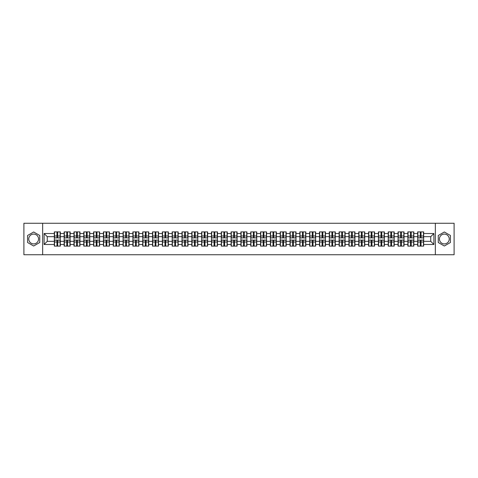 <?xml version="1.0" encoding="UTF-8"?>
<svg xmlns="http://www.w3.org/2000/svg" width="478" height="478" viewBox="0 0 478 478"><rect width="100%" height="100%" fill="white"/><g stroke="black" fill="none" stroke-linecap="round" stroke-linejoin="round"><path stroke-width="0.72" d="M444.343 234.089A4.911 4.911 0 0 0 439.431 239A4.911 4.911 0 0 0 444.343 243.911A4.911 4.911 0 0 0 449.254 239A4.911 4.911 0 0 0 444.343 234.089M33.657 243.911A4.911 4.911 0 0 1 28.746 239A4.911 4.911 0 0 1 33.657 234.089A4.911 4.911 0 0 1 38.569 239A4.911 4.911 0 0 1 33.657 243.911M435.339 254.738L454.1 254.738L454.1 223.262L435.339 223.262L435.339 254.738L42.662 254.738L42.662 223.262L23.9 223.262L23.9 254.738L42.662 254.738M435.339 223.262L42.662 223.262M430.744 241.33L430.744 236.67L423.663 236.67L423.663 241.33L430.744 241.33L433.893 244.479L433.893 233.521L423.663 233.521L423.663 231.884L417.682 231.884L417.682 236.67L413.846 236.67L413.846 241.33L417.682 241.33L417.682 236.67M433.893 244.479L423.663 244.479L423.663 246.116L417.682 246.116L417.682 244.479L413.846 244.479L413.846 246.116L407.865 246.116L407.865 244.479L404.024 244.479L404.024 246.116L398.043 246.116L398.043 244.479L394.201 244.479L394.201 246.116L388.226 246.116L388.226 244.479L384.384 244.479L384.384 246.116L378.403 246.116L378.403 244.479L374.561 244.479L374.561 246.116L368.58 246.116L368.58 244.479L364.744 244.479L364.744 246.116L358.763 246.116L358.763 244.479L354.921 244.479L354.921 246.116L348.94 246.116L348.94 244.479L345.104 244.479L345.104 246.116L339.123 246.116L339.123 244.479L335.281 244.479L335.281 246.116L329.3 246.116L329.3 244.479L325.464 244.479L325.464 246.116L319.483 246.116L319.483 244.479L315.641 244.479L315.641 246.116L309.66 246.116L309.66 244.479L305.818 244.479L305.818 246.116L299.843 246.116L299.843 244.479L296.002 244.479L296.002 246.116L290.021 246.116L290.021 244.479L286.179 244.479L286.179 246.116L280.204 246.116L280.204 244.479L276.362 244.479L276.362 246.116L270.381 246.116L270.381 244.479L266.539 244.479L266.539 246.116L260.558 246.116L260.558 244.479L256.722 244.479L256.722 246.116L250.741 246.116L250.741 244.479L246.899 244.479L246.899 246.116L240.918 246.116L240.918 244.479L237.082 244.479L237.082 246.116L231.101 246.116L231.101 244.479L227.259 244.479L227.259 246.116L221.278 246.116L221.278 244.479L217.442 244.479L217.442 246.116L211.461 246.116L211.461 244.479L207.619 244.479L207.619 246.116L201.638 246.116L201.638 244.479L197.796 244.479L197.796 246.116L191.821 246.116L191.821 244.479L187.979 244.479L187.979 246.116L181.999 246.116L181.999 244.479L178.157 244.479L178.157 246.116L172.182 246.116L172.182 244.479L168.34 244.479L168.34 246.116L162.359 246.116L162.359 244.479L158.517 244.479L158.517 246.116L152.536 246.116L152.536 244.479L148.7 244.479L148.7 246.116L142.719 246.116L142.719 244.479L138.877 244.479L138.877 246.116L132.896 246.116L132.896 244.479L129.06 244.479L129.06 246.116L123.079 246.116L123.079 244.479L119.237 244.479L119.237 246.116L113.256 246.116L113.256 244.479L109.42 244.479L109.42 246.116L103.439 246.116L103.439 244.479L99.597 244.479L99.597 246.116L93.616 246.116L93.616 244.479L89.774 244.479L89.774 246.116L83.799 246.116L83.799 244.479L79.957 244.479L79.957 246.116L73.976 246.116L73.976 244.479L70.135 244.479L70.135 246.116L64.154 246.116L64.154 244.479L60.318 244.479L60.318 246.116L54.337 246.116L54.337 244.479L44.107 244.479L44.107 233.521L54.337 233.521L54.337 236.67L47.256 236.67L47.256 241.33L54.337 241.33L54.337 236.67M417.682 233.521L413.846 233.521L413.846 231.884L407.865 231.884L407.865 233.521L404.024 233.521L404.024 231.884L398.043 231.884L398.043 233.521L394.201 233.521L394.201 231.884L388.226 231.884L388.226 233.521L384.384 233.521L384.384 231.884L378.403 231.884L378.403 233.521L374.561 233.521L374.561 231.884L368.58 231.884L368.58 233.521L364.744 233.521L364.744 231.884L358.763 231.884L358.763 233.521L354.921 233.521L354.921 231.884L348.94 231.884L348.94 233.521L345.104 233.521L345.104 231.884L339.123 231.884L339.123 233.521L335.281 233.521L335.281 231.884L329.3 231.884L329.3 233.521L325.464 233.521L325.464 231.884L319.483 231.884L319.483 233.521L315.641 233.521L315.641 231.884L309.66 231.884L309.66 233.521L305.818 233.521L305.818 231.884L299.843 231.884L299.843 233.521L296.002 233.521L296.002 231.884L290.021 231.884L290.021 233.521L286.179 233.521L286.179 231.884L280.204 231.884L280.204 233.521L276.362 233.521L276.362 231.884L270.381 231.884L270.381 233.521L266.539 233.521L266.539 231.884L260.558 231.884L260.558 233.521L256.722 233.521L256.722 231.884L250.741 231.884L250.741 233.521L246.899 233.521L246.899 231.884L240.918 231.884L240.918 233.521L237.082 233.521L237.082 231.884L231.101 231.884L231.101 233.521L227.259 233.521L227.259 231.884L221.278 231.884L221.278 233.521L217.442 233.521L217.442 231.884L211.461 231.884L211.461 233.521L207.619 233.521L207.619 231.884L201.638 231.884L201.638 233.521L197.796 233.521L197.796 231.884L191.821 231.884L191.821 233.521L187.979 233.521L187.979 231.884L181.999 231.884L181.999 233.521L178.157 233.521L178.157 231.884L172.182 231.884L172.182 233.521L168.34 233.521L168.34 231.884L162.359 231.884L162.359 233.521L158.517 233.521L158.517 231.884L152.536 231.884L152.536 233.521L148.7 233.521L148.7 231.884L142.719 231.884L142.719 233.521L138.877 233.521L138.877 231.884L132.896 231.884L132.896 233.521L129.06 233.521L129.06 231.884L123.079 231.884L123.079 233.521L119.237 233.521L119.237 231.884L113.256 231.884L113.256 233.521L109.42 233.521L109.42 231.884L103.439 231.884L103.439 233.521L99.597 233.521L99.597 231.884L93.616 231.884L93.616 233.521L89.774 233.521L89.774 231.884L83.799 231.884L83.799 233.521L79.957 233.521L79.957 231.884L73.976 231.884L73.976 233.521L70.135 233.521L70.135 231.884L64.154 231.884L64.154 233.521L60.318 233.521L60.318 231.884L54.337 231.884L54.337 233.521M417.682 241.33L417.682 244.479M413.846 241.33L413.846 244.479M413.846 233.521L413.846 236.67M404.024 241.33L407.865 241.33L407.865 236.67L404.024 236.67L404.024 244.479M407.865 241.33L407.865 244.479M407.865 233.521L407.865 236.67M404.024 233.521L404.024 236.67M394.201 241.33L398.043 241.33L398.043 236.67L394.201 236.67L394.201 244.479M398.043 241.33L398.043 244.479M398.043 233.521L398.043 236.67M394.201 233.521L394.201 236.67M384.384 241.33L388.226 241.33L388.226 236.67L384.384 236.67L384.384 244.479M388.226 241.33L388.226 244.479M388.226 233.521L388.226 236.67M384.384 233.521L384.384 236.67M374.561 241.33L378.403 241.33L378.403 236.67L374.561 236.67L374.561 244.479M378.403 241.33L378.403 244.479M378.403 233.521L378.403 236.67M374.561 233.521L374.561 236.67M364.744 241.33L368.58 241.33L368.58 236.67L364.744 236.67L364.744 244.479M368.58 241.33L368.58 244.479M368.58 233.521L368.58 236.67M364.744 233.521L364.744 236.67M354.921 241.33L358.763 241.33L358.763 236.67L354.921 236.67L354.921 244.479M358.763 241.33L358.763 244.479M358.763 233.521L358.763 236.67M354.921 233.521L354.921 236.67M345.104 241.33L348.94 241.33L348.94 236.67L345.104 236.67L345.104 244.479M348.94 241.33L348.94 244.479M348.94 233.521L348.94 236.67M345.104 233.521L345.104 236.67M335.281 241.33L339.123 241.33L339.123 236.67L335.281 236.67L335.281 244.479M339.123 241.33L339.123 244.479M339.123 233.521L339.123 236.67M335.281 233.521L335.281 236.67M325.464 241.33L329.3 241.33L329.3 236.67L325.464 236.67L325.464 244.479M329.3 241.33L329.3 244.479M329.3 233.521L329.3 236.67M325.464 233.521L325.464 236.67M315.641 241.33L319.483 241.33L319.483 236.67L315.641 236.67L315.641 244.479M319.483 241.33L319.483 244.479M319.483 233.521L319.483 236.67M315.641 233.521L315.641 236.67M305.818 241.33L309.66 241.33L309.66 236.67L305.818 236.67L305.818 244.479M309.66 241.33L309.66 244.479M309.66 233.521L309.66 236.67M305.818 233.521L305.818 236.67M296.002 241.33L299.843 241.33L299.843 236.67L296.002 236.67L296.002 244.479M299.843 241.33L299.843 244.479M299.843 233.521L299.843 236.67M296.002 233.521L296.002 236.67M286.179 241.33L290.021 241.33L290.021 236.67L286.179 236.67L286.179 244.479M290.021 241.33L290.021 244.479M290.021 233.521L290.021 236.67M286.179 233.521L286.179 236.67M276.362 241.33L280.204 241.33L280.204 236.67L276.362 236.67L276.362 244.479M280.204 241.33L280.204 244.479M280.204 233.521L280.204 236.67M276.362 233.521L276.362 236.67M266.539 241.33L270.381 241.33L270.381 236.67L266.539 236.67L266.539 244.479M270.381 241.33L270.381 244.479M270.381 233.521L270.381 236.67M266.539 233.521L266.539 236.67M256.722 241.33L260.558 241.33L260.558 236.67L256.722 236.67L256.722 244.479M260.558 241.33L260.558 244.479M260.558 233.521L260.558 236.67M256.722 233.521L256.722 236.67M246.899 241.33L250.741 241.33L250.741 236.67L246.899 236.67L246.899 244.479M250.741 241.33L250.741 244.479M250.741 233.521L250.741 236.67M246.899 233.521L246.899 236.67M237.082 241.33L240.918 241.33L240.918 236.67L237.082 236.67L237.082 244.479M240.918 241.33L240.918 244.479M240.918 233.521L240.918 236.67M237.082 233.521L237.082 236.67M227.259 241.33L231.101 241.33L231.101 236.67L227.259 236.67L227.259 244.479M231.101 241.33L231.101 244.479M231.101 233.521L231.101 236.67M227.259 233.521L227.259 236.67M217.442 241.33L221.278 241.33L221.278 236.67L217.442 236.67L217.442 244.479M221.278 241.33L221.278 244.479M221.278 233.521L221.278 236.67M217.442 233.521L217.442 236.67M207.619 241.33L211.461 241.33L211.461 236.67L207.619 236.67L207.619 244.479M211.461 241.33L211.461 244.479M211.461 233.521L211.461 236.67M207.619 233.521L207.619 236.67M197.796 241.33L201.638 241.33L201.638 236.67L197.796 236.67L197.796 244.479M201.638 241.33L201.638 244.479M201.638 233.521L201.638 236.67M197.796 233.521L197.796 236.67M187.979 241.33L191.821 241.33L191.821 236.67L187.979 236.67L187.979 244.479M191.821 241.33L191.821 244.479M191.821 233.521L191.821 236.67M187.979 233.521L187.979 236.67M178.157 241.33L181.999 241.33L181.999 236.67L178.157 236.67L178.157 244.479M181.999 241.33L181.999 244.479M181.999 233.521L181.999 236.67M178.157 233.521L178.157 236.67M168.34 241.33L172.182 241.33L172.182 236.67L168.34 236.67L168.34 244.479M172.182 241.33L172.182 244.479M172.182 233.521L172.182 236.67M168.34 233.521L168.34 236.67M158.517 241.33L162.359 241.33L162.359 236.67L158.517 236.67L158.517 244.479M162.359 241.33L162.359 244.479M162.359 233.521L162.359 236.67M158.517 233.521L158.517 236.67M148.7 241.33L152.536 241.33L152.536 236.67L148.7 236.67L148.7 244.479M152.536 241.33L152.536 244.479M152.536 233.521L152.536 236.67M148.7 233.521L148.7 236.67M138.877 241.33L142.719 241.33L142.719 236.67L138.877 236.67L138.877 244.479M142.719 241.33L142.719 244.479M142.719 233.521L142.719 236.67M138.877 233.521L138.877 236.67M129.06 241.33L132.896 241.33L132.896 236.67L129.06 236.67L129.06 244.479M132.896 241.33L132.896 244.479M132.896 233.521L132.896 236.67M129.06 233.521L129.06 236.67M119.237 241.33L123.079 241.33L123.079 236.67L119.237 236.67L119.237 244.479M123.079 241.33L123.079 244.479M123.079 233.521L123.079 236.67M119.237 233.521L119.237 236.67M109.42 241.33L113.256 241.33L113.256 236.67L109.42 236.67L109.42 244.479M113.256 241.33L113.256 244.479M113.256 233.521L113.256 236.67M109.42 233.521L109.42 236.67M99.597 241.33L103.439 241.33L103.439 236.67L99.597 236.67L99.597 244.479M103.439 241.33L103.439 244.479M103.439 233.521L103.439 236.67M99.597 233.521L99.597 236.67M89.774 241.33L93.616 241.33L93.616 236.67L89.774 236.67L89.774 244.479M93.616 241.33L93.616 244.479M93.616 233.521L93.616 236.67M89.774 233.521L89.774 236.67M79.957 241.33L83.799 241.33L83.799 236.67L79.957 236.67L79.957 244.479M83.799 241.33L83.799 244.479M83.799 233.521L83.799 236.67M79.957 233.521L79.957 236.67M70.135 241.33L73.976 241.33L73.976 236.67L70.135 236.67L70.135 244.479M73.976 241.33L73.976 244.479M73.976 233.521L73.976 236.67M70.135 233.521L70.135 236.67M60.318 241.33L64.154 241.33L64.154 236.67L60.318 236.67L60.318 244.479M64.154 241.33L64.154 244.479M64.154 233.521L64.154 236.67M60.318 233.521L60.318 236.67M54.337 241.33L54.337 244.479M47.256 241.33L44.107 244.479M44.107 233.521L47.256 236.67M423.663 241.33L423.663 244.479M423.663 233.521L423.663 236.67M433.893 233.521L430.744 236.67M33.657 231.985L27.581 235.493L27.581 242.507L33.657 246.015L39.734 242.507L39.734 235.493L33.657 231.985M438.266 242.507L444.343 246.015L450.419 242.507L450.419 235.493L444.343 231.985L438.266 235.493L438.266 242.507M60.126 231.884L60.126 237.93L57.707 237.93L57.707 231.884M56.948 231.884L56.948 237.93L54.528 237.93L54.528 231.884M56.948 232.702L57.707 232.702M57.707 235.033L56.948 235.033M54.528 246.116L54.528 240.07L56.948 240.07L56.948 246.116M57.707 246.116L57.707 240.07L60.126 240.07L60.126 246.116M57.707 245.298L56.948 245.298M56.948 242.967L57.707 242.967M69.949 231.884L69.949 237.93L67.523 237.93L67.523 231.884M66.771 231.884L66.771 237.93L64.345 237.93L64.345 231.884M66.771 232.702L67.523 232.702M67.523 235.033L66.771 235.033M79.766 231.884L79.766 237.93L77.346 237.93L77.346 231.884M76.588 231.884L76.588 237.93L74.168 237.93L74.168 231.884M76.588 232.702L77.346 232.702M77.346 235.033L76.588 235.033M89.589 231.884L89.589 237.93L87.163 237.93L87.163 231.884M86.41 231.884L86.41 237.93L83.985 237.93L83.985 231.884M86.41 232.702L87.163 232.702M87.163 235.033L86.41 235.033M99.406 231.884L99.406 237.93L96.986 237.93L96.986 231.884M96.227 231.884L96.227 237.93L93.808 237.93L93.808 231.884M96.227 232.702L96.986 232.702M96.986 235.033L96.227 235.033M109.229 231.884L109.229 237.93L106.803 237.93L106.803 231.884M106.05 231.884L106.05 237.93L103.624 237.93L103.624 231.884M106.05 232.702L106.803 232.702M106.803 235.033L106.05 235.033M64.345 246.116L64.345 240.07L66.771 240.07L66.771 246.116M67.523 246.116L67.523 240.07L69.949 240.07L69.949 246.116M67.523 245.298L66.771 245.298M66.771 242.967L67.523 242.967M74.168 246.116L74.168 240.07L76.588 240.07L76.588 246.116M77.346 246.116L77.346 240.07L79.766 240.07L79.766 246.116M77.346 245.298L76.588 245.298M76.588 242.967L77.346 242.967M83.985 246.116L83.985 240.07L86.41 240.07L86.41 246.116M87.163 246.116L87.163 240.07L89.589 240.07L89.589 246.116M87.163 245.298L86.41 245.298M86.41 242.967L87.163 242.967M93.808 246.116L93.808 240.07L96.227 240.07L96.227 246.116M96.986 246.116L96.986 240.07L99.406 240.07L99.406 246.116M96.986 245.298L96.227 245.298M96.227 242.967L96.986 242.967M103.624 246.116L103.624 240.07L106.05 240.07L106.05 246.116M106.803 246.116L106.803 240.07L109.229 240.07L109.229 246.116M106.803 245.298L106.05 245.298M106.05 242.967L106.803 242.967M119.046 231.884L119.046 237.93L116.626 237.93L116.626 231.884M115.867 231.884L115.867 237.93L113.447 237.93L113.447 231.884M115.867 232.702L116.626 232.702M116.626 235.033L115.867 235.033M113.447 246.116L113.447 240.07L115.867 240.07L115.867 246.116M116.626 246.116L116.626 240.07L119.046 240.07L119.046 246.116M116.626 245.298L115.867 245.298M115.867 242.967L116.626 242.967M128.869 231.884L128.869 237.93L126.443 237.93L126.443 231.884M125.69 231.884L125.69 237.93L123.264 237.93L123.264 231.884M125.69 232.702L126.443 232.702M126.443 235.033L125.69 235.033M123.264 246.116L123.264 240.07L125.69 240.07L125.69 246.116M126.443 246.116L126.443 240.07L128.869 240.07L128.869 246.116M126.443 245.298L125.69 245.298M125.69 242.967L126.443 242.967M138.692 231.884L138.692 237.93L136.266 237.93L136.266 231.884M135.513 231.884L135.513 237.93L133.087 237.93L133.087 231.884M135.513 232.702L136.266 232.702M136.266 235.033L135.513 235.033M133.087 246.116L133.087 240.07L135.513 240.07L135.513 246.116M136.266 246.116L136.266 240.07L138.692 240.07L138.692 246.116M136.266 245.298L135.513 245.298M135.513 242.967L136.266 242.967M148.509 231.884L148.509 237.93L146.089 237.93L146.089 231.884M145.33 231.884L145.33 237.93L142.904 237.93L142.904 231.884M145.33 232.702L146.089 232.702M146.089 235.033L145.33 235.033M142.904 246.116L142.904 240.07L145.33 240.07L145.33 246.116M146.089 246.116L146.089 240.07L148.509 240.07L148.509 246.116M146.089 245.298L145.33 245.298M145.33 242.967L146.089 242.967M158.332 231.884L158.332 237.93L155.906 237.93L155.906 231.884M155.153 231.884L155.153 237.93L152.727 237.93L152.727 231.884M155.153 232.702L155.906 232.702M155.906 235.033L155.153 235.033M152.727 246.116L152.727 240.07L155.153 240.07L155.153 246.116M155.906 246.116L155.906 240.07L158.332 240.07L158.332 246.116M155.906 245.298L155.153 245.298M155.153 242.967L155.906 242.967M168.148 231.884L168.148 237.93L165.729 237.93L165.729 231.884M164.97 231.884L164.97 237.93L162.55 237.93L162.55 231.884M164.97 232.702L165.729 232.702M165.729 235.033L164.97 235.033M162.55 246.116L162.55 240.07L164.97 240.07L164.97 246.116M165.729 246.116L165.729 240.07L168.148 240.07L168.148 246.116M165.729 245.298L164.97 245.298M164.97 242.967L165.729 242.967M177.971 231.884L177.971 237.93L175.546 237.93L175.546 231.884M174.793 231.884L174.793 237.93L172.367 237.93L172.367 231.884M174.793 232.702L175.546 232.702M175.546 235.033L174.793 235.033M172.367 246.116L172.367 240.07L174.793 240.07L174.793 246.116M175.546 246.116L175.546 240.07L177.971 240.07L177.971 246.116M175.546 245.298L174.793 245.298M174.793 242.967L175.546 242.967M187.788 231.884L187.788 237.93L185.368 237.93L185.368 231.884M184.61 231.884L184.61 237.93L182.19 237.93L182.19 231.884M184.61 232.702L185.368 232.702M185.368 235.033L184.61 235.033M182.19 246.116L182.19 240.07L184.61 240.07L184.61 246.116M185.368 246.116L185.368 240.07L187.788 240.07L187.788 246.116M185.368 245.298L184.61 245.298M184.61 242.967L185.368 242.967M197.611 231.884L197.611 237.93L195.185 237.93L195.185 231.884M194.432 231.884L194.432 237.93L192.007 237.93L192.007 231.884M194.432 232.702L195.185 232.702M195.185 235.033L194.432 235.033M192.007 246.116L192.007 240.07L194.432 240.07L194.432 246.116M195.185 246.116L195.185 240.07L197.611 240.07L197.611 246.116M195.185 245.298L194.432 245.298M194.432 242.967L195.185 242.967M207.428 231.884L207.428 237.93L205.008 237.93L205.008 231.884M204.249 231.884L204.249 237.93L201.83 237.93L201.83 231.884M204.249 232.702L205.008 232.702M205.008 235.033L204.249 235.033M201.83 246.116L201.83 240.07L204.249 240.07L204.249 246.116M205.008 246.116L205.008 240.07L207.428 240.07L207.428 246.116M205.008 245.298L204.249 245.298M204.249 242.967L205.008 242.967M217.251 231.884L217.251 237.93L214.825 237.93L214.825 231.884M214.072 231.884L214.072 237.93L211.646 237.93L211.646 231.884M214.072 232.702L214.825 232.702M214.825 235.033L214.072 235.033M211.646 246.116L211.646 240.07L214.072 240.07L214.072 246.116M214.825 246.116L214.825 240.07L217.251 240.07L217.251 246.116M214.825 245.298L214.072 245.298M214.072 242.967L214.825 242.967M227.074 231.884L227.074 237.93L224.648 237.93L224.648 231.884M223.889 231.884L223.889 237.93L221.469 237.93L221.469 231.884M223.889 232.702L224.648 232.702M224.648 235.033L223.889 235.033M221.469 246.116L221.469 240.07L223.889 240.07L223.889 246.116M224.648 246.116L224.648 240.07L227.074 240.07L227.074 246.116M224.648 245.298L223.889 245.298M223.889 242.967L224.648 242.967M236.891 231.884L236.891 237.93L234.465 237.93L234.465 231.884M233.712 231.884L233.712 237.93L231.286 237.93L231.286 231.884M233.712 232.702L234.465 232.702M234.465 235.033L233.712 235.033M231.286 246.116L231.286 240.07L233.712 240.07L233.712 246.116M234.465 246.116L234.465 240.07L236.891 240.07L236.891 246.116M234.465 245.298L233.712 245.298M233.712 242.967L234.465 242.967M246.714 231.884L246.714 237.93L244.288 237.93L244.288 231.884M243.535 231.884L243.535 237.93L241.109 237.93L241.109 231.884M243.535 232.702L244.288 232.702M244.288 235.033L243.535 235.033M241.109 246.116L241.109 240.07L243.535 240.07L243.535 246.116M244.288 246.116L244.288 240.07L246.714 240.07L246.714 246.116M244.288 245.298L243.535 245.298M243.535 242.967L244.288 242.967M256.531 231.884L256.531 237.93L254.111 237.93L254.111 231.884M253.352 231.884L253.352 237.93L250.926 237.93L250.926 231.884M253.352 232.702L254.111 232.702M254.111 235.033L253.352 235.033M250.926 246.116L250.926 240.07L253.352 240.07L253.352 246.116M254.111 246.116L254.111 240.07L256.531 240.07L256.531 246.116M254.111 245.298L253.352 245.298M253.352 242.967L254.111 242.967M266.354 231.884L266.354 237.93L263.928 237.93L263.928 231.884M263.175 231.884L263.175 237.93L260.749 237.93L260.749 231.884M263.175 232.702L263.928 232.702M263.928 235.033L263.175 235.033M260.749 246.116L260.749 240.07L263.175 240.07L263.175 246.116M263.928 246.116L263.928 240.07L266.354 240.07L266.354 246.116M263.928 245.298L263.175 245.298M263.175 242.967L263.928 242.967M276.17 231.884L276.17 237.93L273.751 237.93L273.751 231.884M272.992 231.884L272.992 237.93L270.572 237.93L270.572 231.884M272.992 232.702L273.751 232.702M273.751 235.033L272.992 235.033M270.572 246.116L270.572 240.07L272.992 240.07L272.992 246.116M273.751 246.116L273.751 240.07L276.17 240.07L276.17 246.116M273.751 245.298L272.992 245.298M272.992 242.967L273.751 242.967M285.993 231.884L285.993 237.93L283.568 237.93L283.568 231.884M282.815 231.884L282.815 237.93L280.389 237.93L280.389 231.884M282.815 232.702L283.568 232.702M283.568 235.033L282.815 235.033M280.389 246.116L280.389 240.07L282.815 240.07L282.815 246.116M283.568 246.116L283.568 240.07L285.993 240.07L285.993 246.116M283.568 245.298L282.815 245.298M282.815 242.967L283.568 242.967M295.81 231.884L295.81 237.93L293.39 237.93L293.39 231.884M292.632 231.884L292.632 237.93L290.212 237.93L290.212 231.884M292.632 232.702L293.39 232.702M293.39 235.033L292.632 235.033M290.212 246.116L290.212 240.07L292.632 240.07L292.632 246.116M293.39 246.116L293.39 240.07L295.81 240.07L295.81 246.116M293.39 245.298L292.632 245.298M292.632 242.967L293.39 242.967M305.633 231.884L305.633 237.93L303.207 237.93L303.207 231.884M302.454 231.884L302.454 237.93L300.029 237.93L300.029 231.884M302.454 232.702L303.207 232.702M303.207 235.033L302.454 235.033M300.029 246.116L300.029 240.07L302.454 240.07L302.454 246.116M303.207 246.116L303.207 240.07L305.633 240.07L305.633 246.116M303.207 245.298L302.454 245.298M302.454 242.967L303.207 242.967M315.45 231.884L315.45 237.93L313.03 237.93L313.03 231.884M312.271 231.884L312.271 237.93L309.852 237.93L309.852 231.884M312.271 232.702L313.03 232.702M313.03 235.033L312.271 235.033M309.852 246.116L309.852 240.07L312.271 240.07L312.271 246.116M313.03 246.116L313.03 240.07L315.45 240.07L315.45 246.116M313.03 245.298L312.271 245.298M312.271 242.967L313.03 242.967M325.273 231.884L325.273 237.93L322.847 237.93L322.847 231.884M322.094 231.884L322.094 237.93L319.668 237.93L319.668 231.884M322.094 232.702L322.847 232.702M322.847 235.033L322.094 235.033M319.668 246.116L319.668 240.07L322.094 240.07L322.094 246.116M322.847 246.116L322.847 240.07L325.273 240.07L325.273 246.116M322.847 245.298L322.094 245.298M322.094 242.967L322.847 242.967M335.096 231.884L335.096 237.93L332.67 237.93L332.67 231.884M331.911 231.884L331.911 237.93L329.491 237.93L329.491 231.884M331.911 232.702L332.67 232.702M332.67 235.033L331.911 235.033M329.491 246.116L329.491 240.07L331.911 240.07L331.911 246.116M332.67 246.116L332.67 240.07L335.096 240.07L335.096 246.116M332.67 245.298L331.911 245.298M331.911 242.967L332.67 242.967M344.913 231.884L344.913 237.93L342.487 237.93L342.487 231.884M341.734 231.884L341.734 237.93L339.308 237.93L339.308 231.884M341.734 232.702L342.487 232.702M342.487 235.033L341.734 235.033M339.308 246.116L339.308 240.07L341.734 240.07L341.734 246.116M342.487 246.116L342.487 240.07L344.913 240.07L344.913 246.116M342.487 245.298L341.734 245.298M341.734 242.967L342.487 242.967M354.736 231.884L354.736 237.93L352.31 237.93L352.31 231.884M351.557 231.884L351.557 237.93L349.131 237.93L349.131 231.884M351.557 232.702L352.31 232.702M352.31 235.033L351.557 235.033M349.131 246.116L349.131 240.07L351.557 240.07L351.557 246.116M352.31 246.116L352.31 240.07L354.736 240.07L354.736 246.116M352.31 245.298L351.557 245.298M351.557 242.967L352.31 242.967M364.553 231.884L364.553 237.93L362.133 237.93L362.133 231.884M361.374 231.884L361.374 237.93L358.954 237.93L358.954 231.884M361.374 232.702L362.133 232.702M362.133 235.033L361.374 235.033M358.954 246.116L358.954 240.07L361.374 240.07L361.374 246.116M362.133 246.116L362.133 240.07L364.553 240.07L364.553 246.116M362.133 245.298L361.374 245.298M361.374 242.967L362.133 242.967M374.376 231.884L374.376 237.93L371.95 237.93L371.95 231.884M371.197 231.884L371.197 237.93L368.771 237.93L368.771 231.884M371.197 232.702L371.95 232.702M371.95 235.033L371.197 235.033M368.771 246.116L368.771 240.07L371.197 240.07L371.197 246.116M371.95 246.116L371.95 240.07L374.376 240.07L374.376 246.116M371.95 245.298L371.197 245.298M371.197 242.967L371.95 242.967M384.192 231.884L384.192 237.93L381.773 237.93L381.773 231.884M381.014 231.884L381.014 237.93L378.594 237.93L378.594 231.884M381.014 232.702L381.773 232.702M381.773 235.033L381.014 235.033M378.594 246.116L378.594 240.07L381.014 240.07L381.014 246.116M381.773 246.116L381.773 240.07L384.192 240.07L384.192 246.116M381.773 245.298L381.014 245.298M381.014 242.967L381.773 242.967M394.015 231.884L394.015 237.93L391.59 237.93L391.59 231.884M390.837 231.884L390.837 237.93L388.411 237.93L388.411 231.884M390.837 232.702L391.59 232.702M391.59 235.033L390.837 235.033M388.411 246.116L388.411 240.07L390.837 240.07L390.837 246.116M391.59 246.116L391.59 240.07L394.015 240.07L394.015 246.116M391.59 245.298L390.837 245.298M390.837 242.967L391.59 242.967M403.832 231.884L403.832 237.93L401.412 237.93L401.412 231.884M400.654 231.884L400.654 237.93L398.234 237.93L398.234 231.884M400.654 232.702L401.412 232.702M401.412 235.033L400.654 235.033M398.234 246.116L398.234 240.07L400.654 240.07L400.654 246.116M401.412 246.116L401.412 240.07L403.832 240.07L403.832 246.116M401.412 245.298L400.654 245.298M400.654 242.967L401.412 242.967M413.655 231.884L413.655 237.93L411.229 237.93L411.229 231.884M410.477 231.884L410.477 237.93L408.051 237.93L408.051 231.884M410.477 232.702L411.229 232.702M411.229 235.033L410.477 235.033M408.051 246.116L408.051 240.07L410.477 240.07L410.477 246.116M411.229 246.116L411.229 240.07L413.655 240.07L413.655 246.116M411.229 245.298L410.477 245.298M410.477 242.967L411.229 242.967M423.472 231.884L423.472 237.93L421.052 237.93L421.052 231.884M420.293 231.884L420.293 237.93L417.874 237.93L417.874 231.884M420.293 232.702L421.052 232.702M421.052 235.033L420.293 235.033M417.874 246.116L417.874 240.07L420.293 240.07L420.293 246.116M421.052 246.116L421.052 240.07L423.472 240.07L423.472 246.116M421.052 245.298L420.293 245.298M420.293 242.967L421.052 242.967M56.948 235.989L54.528 235.989M56.948 237.847L54.528 237.847M60.126 235.989L57.707 235.989M60.126 237.847L57.707 237.847M57.707 242.011L60.126 242.011M57.707 240.153L60.126 240.153M54.528 242.011L56.948 242.011M54.528 240.153L56.948 240.153M66.771 235.989L64.345 235.989M66.771 237.847L64.345 237.847M69.949 235.989L67.523 235.989M69.949 237.847L67.523 237.847M76.588 235.989L74.168 235.989M76.588 237.847L74.168 237.847M79.766 235.989L77.346 235.989M79.766 237.847L77.346 237.847M86.41 235.989L83.985 235.989M86.41 237.847L83.985 237.847M89.589 235.989L87.163 235.989M89.589 237.847L87.163 237.847M96.227 235.989L93.808 235.989M96.227 237.847L93.808 237.847M99.406 235.989L96.986 235.989M99.406 237.847L96.986 237.847M106.05 235.989L103.624 235.989M106.05 237.847L103.624 237.847M109.229 235.989L106.803 235.989M109.229 237.847L106.803 237.847M67.523 242.011L69.949 242.011M67.523 240.153L69.949 240.153M64.345 242.011L66.771 242.011M64.345 240.153L66.771 240.153M77.346 242.011L79.766 242.011M77.346 240.153L79.766 240.153M74.168 242.011L76.588 242.011M74.168 240.153L76.588 240.153M87.163 242.011L89.589 242.011M87.163 240.153L89.589 240.153M83.985 242.011L86.41 242.011M83.985 240.153L86.41 240.153M96.986 242.011L99.406 242.011M96.986 240.153L99.406 240.153M93.808 242.011L96.227 242.011M93.808 240.153L96.227 240.153M106.803 242.011L109.229 242.011M106.803 240.153L109.229 240.153M103.624 242.011L106.05 242.011M103.624 240.153L106.05 240.153M115.867 235.989L113.447 235.989M115.867 237.847L113.447 237.847M119.046 235.989L116.626 235.989M119.046 237.847L116.626 237.847M116.626 242.011L119.046 242.011M116.626 240.153L119.046 240.153M113.447 242.011L115.867 242.011M113.447 240.153L115.867 240.153M125.69 235.989L123.264 235.989M125.69 237.847L123.264 237.847M128.869 235.989L126.443 235.989M128.869 237.847L126.443 237.847M126.443 242.011L128.869 242.011M126.443 240.153L128.869 240.153M123.264 242.011L125.69 242.011M123.264 240.153L125.69 240.153M135.513 235.989L133.087 235.989M135.513 237.847L133.087 237.847M138.692 235.989L136.266 235.989M138.692 237.847L136.266 237.847M136.266 242.011L138.692 242.011M136.266 240.153L138.692 240.153M133.087 242.011L135.513 242.011M133.087 240.153L135.513 240.153M145.33 235.989L142.904 235.989M145.33 237.847L142.904 237.847M148.509 235.989L146.089 235.989M148.509 237.847L146.089 237.847M146.089 242.011L148.509 242.011M146.089 240.153L148.509 240.153M142.904 242.011L145.33 242.011M142.904 240.153L145.33 240.153M155.153 235.989L152.727 235.989M155.153 237.847L152.727 237.847M158.332 235.989L155.906 235.989M158.332 237.847L155.906 237.847M155.906 242.011L158.332 242.011M155.906 240.153L158.332 240.153M152.727 242.011L155.153 242.011M152.727 240.153L155.153 240.153M164.97 235.989L162.55 235.989M164.97 237.847L162.55 237.847M168.148 235.989L165.729 235.989M168.148 237.847L165.729 237.847M165.729 242.011L168.148 242.011M165.729 240.153L168.148 240.153M162.55 242.011L164.97 242.011M162.55 240.153L164.97 240.153M174.793 235.989L172.367 235.989M174.793 237.847L172.367 237.847M177.971 235.989L175.546 235.989M177.971 237.847L175.546 237.847M175.546 242.011L177.971 242.011M175.546 240.153L177.971 240.153M172.367 242.011L174.793 242.011M172.367 240.153L174.793 240.153M184.61 235.989L182.19 235.989M184.61 237.847L182.19 237.847M187.788 235.989L185.368 235.989M187.788 237.847L185.368 237.847M185.368 242.011L187.788 242.011M185.368 240.153L187.788 240.153M182.19 242.011L184.61 242.011M182.19 240.153L184.61 240.153M194.432 235.989L192.007 235.989M194.432 237.847L192.007 237.847M197.611 235.989L195.185 235.989M197.611 237.847L195.185 237.847M195.185 242.011L197.611 242.011M195.185 240.153L197.611 240.153M192.007 242.011L194.432 242.011M192.007 240.153L194.432 240.153M204.249 235.989L201.83 235.989M204.249 237.847L201.83 237.847M207.428 235.989L205.008 235.989M207.428 237.847L205.008 237.847M205.008 242.011L207.428 242.011M205.008 240.153L207.428 240.153M201.83 242.011L204.249 242.011M201.83 240.153L204.249 240.153M214.072 235.989L211.646 235.989M214.072 237.847L211.646 237.847M217.251 235.989L214.825 235.989M217.251 237.847L214.825 237.847M214.825 242.011L217.251 242.011M214.825 240.153L217.251 240.153M211.646 242.011L214.072 242.011M211.646 240.153L214.072 240.153M223.889 235.989L221.469 235.989M223.889 237.847L221.469 237.847M227.074 235.989L224.648 235.989M227.074 237.847L224.648 237.847M224.648 242.011L227.074 242.011M224.648 240.153L227.074 240.153M221.469 242.011L223.889 242.011M221.469 240.153L223.889 240.153M233.712 235.989L231.286 235.989M233.712 237.847L231.286 237.847M236.891 235.989L234.465 235.989M236.891 237.847L234.465 237.847M234.465 242.011L236.891 242.011M234.465 240.153L236.891 240.153M231.286 242.011L233.712 242.011M231.286 240.153L233.712 240.153M243.535 235.989L241.109 235.989M243.535 237.847L241.109 237.847M246.714 235.989L244.288 235.989M246.714 237.847L244.288 237.847M244.288 242.011L246.714 242.011M244.288 240.153L246.714 240.153M241.109 242.011L243.535 242.011M241.109 240.153L243.535 240.153M253.352 235.989L250.926 235.989M253.352 237.847L250.926 237.847M256.531 235.989L254.111 235.989M256.531 237.847L254.111 237.847M254.111 242.011L256.531 242.011M254.111 240.153L256.531 240.153M250.926 242.011L253.352 242.011M250.926 240.153L253.352 240.153M263.175 235.989L260.749 235.989M263.175 237.847L260.749 237.847M266.354 235.989L263.928 235.989M266.354 237.847L263.928 237.847M263.928 242.011L266.354 242.011M263.928 240.153L266.354 240.153M260.749 242.011L263.175 242.011M260.749 240.153L263.175 240.153M272.992 235.989L270.572 235.989M272.992 237.847L270.572 237.847M276.17 235.989L273.751 235.989M276.17 237.847L273.751 237.847M273.751 242.011L276.17 242.011M273.751 240.153L276.17 240.153M270.572 242.011L272.992 242.011M270.572 240.153L272.992 240.153M282.815 235.989L280.389 235.989M282.815 237.847L280.389 237.847M285.993 235.989L283.568 235.989M285.993 237.847L283.568 237.847M283.568 242.011L285.993 242.011M283.568 240.153L285.993 240.153M280.389 242.011L282.815 242.011M280.389 240.153L282.815 240.153M292.632 235.989L290.212 235.989M292.632 237.847L290.212 237.847M295.81 235.989L293.39 235.989M295.81 237.847L293.39 237.847M293.39 242.011L295.81 242.011M293.39 240.153L295.81 240.153M290.212 242.011L292.632 242.011M290.212 240.153L292.632 240.153M302.454 235.989L300.029 235.989M302.454 237.847L300.029 237.847M305.633 235.989L303.207 235.989M305.633 237.847L303.207 237.847M303.207 242.011L305.633 242.011M303.207 240.153L305.633 240.153M300.029 242.011L302.454 242.011M300.029 240.153L302.454 240.153M312.271 235.989L309.852 235.989M312.271 237.847L309.852 237.847M315.45 235.989L313.03 235.989M315.45 237.847L313.03 237.847M313.03 242.011L315.45 242.011M313.03 240.153L315.45 240.153M309.852 242.011L312.271 242.011M309.852 240.153L312.271 240.153M322.094 235.989L319.668 235.989M322.094 237.847L319.668 237.847M325.273 235.989L322.847 235.989M325.273 237.847L322.847 237.847M322.847 242.011L325.273 242.011M322.847 240.153L325.273 240.153M319.668 242.011L322.094 242.011M319.668 240.153L322.094 240.153M331.911 235.989L329.491 235.989M331.911 237.847L329.491 237.847M335.096 235.989L332.67 235.989M335.096 237.847L332.67 237.847M332.67 242.011L335.096 242.011M332.67 240.153L335.096 240.153M329.491 242.011L331.911 242.011M329.491 240.153L331.911 240.153M341.734 235.989L339.308 235.989M341.734 237.847L339.308 237.847M344.913 235.989L342.487 235.989M344.913 237.847L342.487 237.847M342.487 242.011L344.913 242.011M342.487 240.153L344.913 240.153M339.308 242.011L341.734 242.011M339.308 240.153L341.734 240.153M351.557 235.989L349.131 235.989M351.557 237.847L349.131 237.847M354.736 235.989L352.31 235.989M354.736 237.847L352.31 237.847M352.31 242.011L354.736 242.011M352.31 240.153L354.736 240.153M349.131 242.011L351.557 242.011M349.131 240.153L351.557 240.153M361.374 235.989L358.954 235.989M361.374 237.847L358.954 237.847M364.553 235.989L362.133 235.989M364.553 237.847L362.133 237.847M362.133 242.011L364.553 242.011M362.133 240.153L364.553 240.153M358.954 242.011L361.374 242.011M358.954 240.153L361.374 240.153M371.197 235.989L368.771 235.989M371.197 237.847L368.771 237.847M374.376 235.989L371.95 235.989M374.376 237.847L371.95 237.847M371.95 242.011L374.376 242.011M371.95 240.153L374.376 240.153M368.771 242.011L371.197 242.011M368.771 240.153L371.197 240.153M381.014 235.989L378.594 235.989M381.014 237.847L378.594 237.847M384.192 235.989L381.773 235.989M384.192 237.847L381.773 237.847M381.773 242.011L384.192 242.011M381.773 240.153L384.192 240.153M378.594 242.011L381.014 242.011M378.594 240.153L381.014 240.153M390.837 235.989L388.411 235.989M390.837 237.847L388.411 237.847M394.015 235.989L391.59 235.989M394.015 237.847L391.59 237.847M391.59 242.011L394.015 242.011M391.59 240.153L394.015 240.153M388.411 242.011L390.837 242.011M388.411 240.153L390.837 240.153M400.654 235.989L398.234 235.989M400.654 237.847L398.234 237.847M403.832 235.989L401.412 235.989M403.832 237.847L401.412 237.847M401.412 242.011L403.832 242.011M401.412 240.153L403.832 240.153M398.234 242.011L400.654 242.011M398.234 240.153L400.654 240.153M410.477 235.989L408.051 235.989M410.477 237.847L408.051 237.847M413.655 235.989L411.229 235.989M413.655 237.847L411.229 237.847M411.229 242.011L413.655 242.011M411.229 240.153L413.655 240.153M408.051 242.011L410.477 242.011M408.051 240.153L410.477 240.153M420.293 235.989L417.874 235.989M420.293 237.847L417.874 237.847M423.472 235.989L421.052 235.989M423.472 237.847L421.052 237.847M421.052 242.011L423.472 242.011M421.052 240.153L423.472 240.153M417.874 242.011L420.293 242.011M417.874 240.153L420.293 240.153"/></g></svg>
